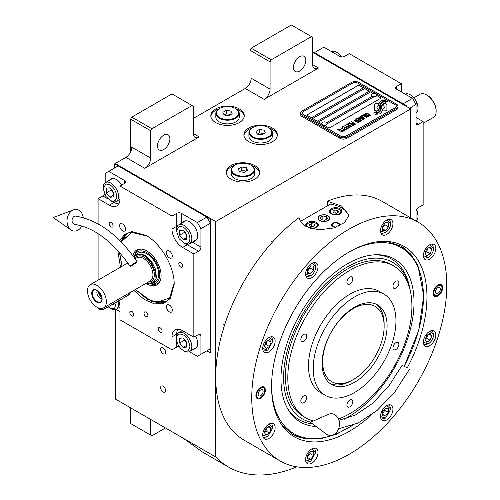 <?xml version="1.0" encoding="UTF-8"?>
<svg xmlns="http://www.w3.org/2000/svg" width="500" height="500" viewBox="0 0 500 500"><rect width="100%" height="100%" fill="white"/><g stroke="black" fill="none" stroke-linecap="round" stroke-linejoin="round"><path stroke-width="0.75" d="M115.237 309.631L115.237 398.969L215.706 456.969A169.369 97.788 120 0 0 228.531 467.069A169.369 97.788 120 0 0 296.806 466.85M130.6 151.931L130.6 119.175L131.781 117.125L151.875 128.725L192.062 105.525L193.244 106.206L193.244 133.506A8.356 4.825 -60 0 0 194.975 137.331A8.356 4.825 -60 0 0 199.156 136.919L144.781 168.306A8.356 4.825 -60 0 0 150.694 158.069L131.781 147.15A8.356 4.825 120 0 1 125.875 157.387L115.237 163.531L215.706 221.537L215.706 456.969M249.981 83.006L249.981 50.25L251.163 48.2L271.256 59.8L311.444 36.6L312.625 37.281L312.625 64.581A8.356 4.825 -60 0 0 314.356 68.406A8.356 4.825 -60 0 0 318.538 67.994L264.163 99.381A8.356 4.825 -60 0 0 270.075 89.15L251.163 78.231A8.356 4.825 120 0 1 245.25 88.462L193.244 118.494M165.588 390.506A3.513 2.025 -120 0 0 164.056 386.969A3.513 2.025 -120 0 0 161.35 386.031A3.513 2.025 -120 0 0 160.625 387.638A3.513 2.025 -120 0 0 162.156 391.169A3.513 2.025 -120 0 0 164.862 392.113A3.513 2.025 -120 0 0 165.588 390.506M165.588 352.287A3.513 2.025 -120 0 0 164.056 348.756A3.513 2.025 -120 0 0 161.35 347.812A3.513 2.025 -120 0 0 160.625 349.419A3.513 2.025 -120 0 0 162.156 352.956A3.513 2.025 -120 0 0 164.862 353.894A3.513 2.025 -120 0 0 165.588 352.287M215.706 122.587A16.719 9.65 0 0 0 233.919 124.675A16.719 9.65 0 0 0 244.237 115.763A16.719 9.65 0 0 0 239.344 108.938A16.719 9.65 0 0 0 221.125 106.844A16.719 9.65 0 0 0 210.806 115.763A16.719 9.65 0 0 0 215.706 122.587M248.8 141.694A16.719 9.65 0 0 0 267.013 143.787A16.719 9.65 0 0 0 277.337 134.869A16.719 9.65 0 0 0 272.438 128.044A16.719 9.65 0 0 0 254.219 125.95A16.719 9.65 0 0 0 243.9 134.869A16.719 9.65 0 0 0 248.8 141.694M231.069 179.225A16.719 9.65 0 0 0 249.288 181.319A16.719 9.65 0 0 0 259.606 172.4A16.719 9.65 0 0 0 254.706 165.575A16.719 9.65 0 0 0 236.494 163.487A16.719 9.65 0 0 0 226.175 172.4A16.719 9.65 0 0 0 231.069 179.225M406.594 106.55L406.594 105.869L406 106.206L312.625 52.3L410.731 108.938L215.706 221.537M150.694 158.069L150.694 130.775L130.6 119.175M270.075 89.15L270.075 61.85L249.981 50.25M410.731 217.887L410.731 108.938M150.694 419.438L150.694 435.131L130.6 423.531L130.6 407.837M150.694 435.131L151.875 435.819L165.469 427.969M183.1 438.15L202.675 452.137L228.531 467.069M236.088 108.837A16.719 9.65 0 0 1 239.344 110.3A16.719 9.65 180 0 1 244.2 116.444M218.956 108.837A16.719 9.65 0 0 0 210.85 116.444M269.181 127.944A16.719 9.65 0 0 1 272.438 129.412A16.719 9.65 180 0 1 277.294 135.55M252.056 127.944A16.719 9.65 0 0 0 243.944 135.55M251.456 165.481A16.719 9.65 0 0 1 254.706 166.944A16.719 9.65 180 0 1 259.562 173.081M234.325 165.481A16.719 9.65 0 0 0 226.213 173.081M157.487 145.956A8.775 5.069 120 0 0 159.306 149.975A8.775 5.069 120 0 0 166.069 147.625A8.775 5.069 120 0 0 169.9 138.794A8.775 5.069 120 0 0 168.081 134.775A8.775 5.069 120 0 0 161.319 137.125A8.775 5.069 120 0 0 157.487 145.956M151.875 128.725L150.694 130.775M293.419 67.481A8.775 5.069 120 0 0 295.238 71.5A8.775 5.069 120 0 0 302 69.144A8.775 5.069 120 0 0 305.831 60.312A8.775 5.069 120 0 0 304.012 56.3A8.775 5.069 120 0 0 297.25 58.65A8.775 5.069 120 0 0 293.419 67.481M271.256 59.8L270.075 61.85M131.781 117.125L171.969 93.925L192.062 105.525M251.163 48.2L291.35 25L311.444 36.6M374.856 110.538A2.087 1.206 0 0 0 376.331 110.887L376.606 110.887A9.694 5.6 0 0 0 378.581 109.006A3.669 2.119 0 0 1 377.994 108.731A3.669 2.119 0 0 1 376.919 107.231A3.669 2.119 0 0 1 378.625 105.444A14.556 8.4 0 0 1 378.481 104.281A14.556 8.4 0 0 1 378.531 103.575L376.331 103.575A2.087 1.206 0 0 0 374.244 104.775L374.244 109.681A2.087 1.206 0 0 0 374.856 110.538M378.544 109.062A3.669 2.119 180 0 1 377.994 108.8A3.669 2.119 180 0 1 376.919 107.3A3.669 2.119 180 0 1 376.919 107.263M398.019 106.275A5.012 2.894 180 0 0 396.55 104.231L358.725 82.394A5.012 2.894 180 0 0 351.631 82.394L301.988 111.05A5.012 2.894 180 0 0 300.519 113.1A5.012 2.894 180 0 0 301.988 115.15L301.988 116.444L339.812 138.281A5.012 2.894 180 0 0 346.906 138.281L396.55 109.619A5.012 2.894 180 0 0 398.019 107.575L398.019 106.275A5.012 2.894 180 0 1 396.55 108.325L396.55 109.619M301.988 116.444A5.012 2.894 180 0 1 300.519 114.394L300.519 113.1M326.6 122.706L372.2 96.381A2.675 1.544 0 0 1 371.413 95.288L371.413 94.981A2.675 1.544 0 0 0 372.2 96.075A2.675 1.544 180 0 0 375.112 96.406A2.675 1.544 180 0 0 376.763 94.981A2.675 1.544 180 0 0 376.475 94.281A3.175 3.175 0 0 0 371.706 94.281A2.675 1.544 0 0 0 371.413 94.981M306.775 115.113L358.725 85.119L363.394 87.819M312.688 118.525L364.631 88.531L369.3 91.231M376.731 95.519L381.125 98.05M327.119 123.837L373.906 96.831M373.038 93.387L370.544 91.944L318.594 121.938M358.725 85.05L306.719 115.081L311.444 117.806L363.45 87.781L358.725 85.119M373.794 96.825L327.119 123.769M345.719 136.231L395.363 107.575A3.344 1.931 0 0 0 396.344 106.206A3.344 1.931 0 0 0 395.363 104.844L357.544 83.006A3.344 1.931 0 0 0 352.812 83.006L303.169 111.669A3.344 1.931 0 0 0 302.194 113.031A3.344 1.931 0 0 0 303.169 114.394L340.994 136.231A3.344 1.931 0 0 0 345.719 136.231L345.719 136.3A3.344 1.931 180 0 1 340.994 136.3L303.169 114.462A3.344 1.931 180 0 1 302.194 113.1A3.344 1.931 180 0 1 302.194 113.069M369.363 91.194L364.631 88.462L312.625 118.494L317.356 121.219L369.363 91.194M373.113 93.356L370.544 91.875L318.538 121.9L321.769 123.769M324.738 125.487L329.175 128.044L381.181 98.019L376.75 95.456M379.663 107.406A12.719 7.344 180 0 1 379.663 107.438L379.663 107.369A12.719 7.344 0 0 1 379.606 108.056A8.619 4.975 0 0 1 376.987 111.188A99.038 57.181 0 0 1 373.413 113.062L377.562 112.681A15.344 8.856 0 0 0 379.644 110.962A8.006 4.625 0 0 0 380.588 108.781A8.006 4.625 0 0 0 380.538 108.263L380.538 108.331A299.363 172.838 180 0 1 380.206 106.45A12.613 7.281 180 0 1 380.144 105.75A12.613 7.281 180 0 1 380.144 105.712M379.663 107.369A12.719 7.344 0 0 0 379.281 105.588A9.125 5.269 0 0 1 379 104.281A9.125 5.269 0 0 1 379.331 102.875L379.331 102.938A9.125 5.269 0 0 0 379 104.319M380.144 105.75L380.144 105.681A12.613 7.281 0 0 1 380.431 104.138A8.281 4.781 0 0 1 382.85 101.669A59.462 34.331 0 0 1 385.7 100.219L384.319 100.019L382.831 100.763L381.55 100.581A9.625 5.556 0 0 0 379.331 102.875M380.144 105.681A12.613 7.281 0 0 0 380.206 106.381A299.363 172.838 0 0 0 380.538 108.263M381.081 108.706A12.725 7.344 180 0 1 381.081 108.737L381.081 108.669A12.725 7.344 0 0 1 380.981 109.594A9.606 5.55 0 0 1 378.869 112.419A20.869 12.05 0 0 1 375.544 114.288L379.613 113.894A9.075 5.238 0 0 0 382 111.031A11.025 6.369 0 0 0 382.113 110.138A11.025 6.369 0 0 0 381.887 108.85L381.887 108.919A24.156 13.944 180 0 1 381.506 107.406A7.844 4.525 180 0 1 381.475 107A7.844 4.525 180 0 1 381.475 106.969M381.081 108.669A12.725 7.344 0 0 0 380.8 107.131A9.5 5.487 0 0 1 380.575 105.956A9.5 5.487 0 0 1 380.806 104.763L380.806 104.825A9.5 5.487 0 0 0 380.575 105.988M381.475 107L381.475 106.931A7.844 4.525 0 0 1 382.3 104.913A13.194 7.619 0 0 1 384.825 102.894A33.569 19.381 0 0 1 387.756 101.4L383.738 101.812A9.912 5.725 0 0 0 380.806 104.763M381.475 106.931A7.844 4.525 0 0 0 381.506 107.338A24.156 13.944 0 0 0 381.887 108.85M382.638 110.887L384.844 110.887A2.087 1.206 0 0 0 386.925 109.681L386.925 104.775A2.087 1.206 0 0 0 384.844 103.575L384.569 103.575A9.688 5.594 0 0 0 382.594 105.45A3.669 2.119 0 0 1 384.263 107.231A3.669 2.119 0 0 1 382.55 109.025A14.575 8.413 0 0 1 382.694 110.181A14.575 8.413 0 0 1 382.638 110.887M365.812 114.087L366.213 114.362L366.238 113.737L367.137 113.525L369.688 115L369.319 115.519L368.237 115.531L369.562 115.887L370.312 115.45L369.831 114.712L367.2 113.287L366.069 113.225L365.6 113.6L365.812 114.087M368.025 116.875L368.45 116.525L368.237 116.037L366.244 114.75L364.825 114.25L363.775 114.65L365.981 116.425L368.025 116.875M366.838 117.562L362.938 115.037L361.506 115.862L362.038 116.163L363.225 115.475L366.838 117.562M364.375 118.981L364.806 118.631L364.594 118.144L362.6 116.856L361.175 116.356L360.131 116.756L362.331 118.531L364.375 118.981M358.175 117.781L360.881 119.981L357.388 118.238L361.525 120.631L361.881 120.425L358.775 117.944L363.425 119.531L359.288 117.144L362.306 119.156L358.175 117.781M357.781 120.35L359.969 121.425L361.206 120.812L357.069 118.425L356.006 119.138L357.781 120.35M358.469 122.394L358.894 122.044L358.688 121.556L356.694 120.269L355.269 119.769L354.225 120.169L356.425 121.944L358.469 122.394M351.475 121.65L353.175 122.906L352.144 123.5L352.675 123.806L353.706 123.212L354.85 123.869L353.663 124.556L354.188 124.862L355.613 124.038L351.3 121.825M349.731 122.656L353.869 125.044L349.556 122.831M353.075 125.506L349.181 122.981L347.75 123.8L348.281 124.106L349.469 123.419L353.075 125.506M347.431 123.987L351.569 126.375L347.256 124.156M348.231 126.781L349.781 127.306L351.019 126.694L346.644 124.444L348.488 125.512L347.669 126.088L348.231 126.781M346.444 127.806L347.994 128.338L349.231 127.725L344.856 125.475L346.706 126.538L345.881 127.119L346.444 127.806M341.881 127.188L342.413 127.494L343.6 126.806L345.012 127.619L343.981 128.219L344.506 128.519L345.538 127.925L346.681 128.588L345.494 129.275L346.019 129.581L347.45 128.756L343.312 126.369L341.881 127.188M343.756 130.375L344.194 130.631L345.706 129.762L344.631 129.875L340.694 127.875L344.394 130.013L343.756 130.375M341.931 131.431L342.375 131.681L343.881 130.812L342.806 130.925L338.869 128.931L342.569 131.062L341.931 131.431M337.919 129.481L342.056 131.869L337.738 129.65M367.881 116.244L367.25 116.613L366.219 116.287L364.4 115.106L364.731 114.606L367.644 115.875L367.812 116.456L366.613 116.538L364.344 114.931M364.237 118.35L363.6 118.719L362.569 118.394L360.756 117.212L361.087 116.713L363.994 117.981L364.162 118.562L362.962 118.644L360.7 117.037M359.206 119.931L360.438 120.644L359.688 121.081L358.744 120.812L358.456 120.369L359.206 119.931M357.463 120.025L356.575 119.419L357.356 118.863L358.681 119.625L357.463 120.094L356.575 119.419M358.331 121.762L357.694 122.125L356.662 121.806L354.85 120.619L355.175 120.125L358.088 121.394L358.256 121.969L357.056 122.056L354.787 120.45M348.231 126.369L349.019 125.812L350.337 126.575L349.375 127.031L348.231 126.369L348.556 126.762L349.588 127.081L350.337 126.575M346.45 127.4L347.231 126.844L348.556 127.606L347.594 128.062L346.45 127.4L347.038 127.944L347.8 128.112L348.556 127.606M396.344 106.244A3.344 1.931 180 0 1 396.344 106.275A3.344 1.931 180 0 1 395.363 107.644L345.719 136.3M301.988 115.15L339.812 136.981L339.812 138.281M396.55 108.325L346.906 136.981A5.012 2.894 180 0 1 339.812 136.981M379.663 107.438A12.719 7.344 180 0 1 379.606 108.125A8.619 4.975 180 0 1 376.987 111.256A99.038 57.181 180 0 1 373.519 113.081M381.55 100.581L381.55 100.65A9.625 5.556 0 0 0 379.331 102.938M382.831 100.763L381.55 100.65M384.319 100.019L382.831 100.831M385.588 100.269L384.319 100.087M380.588 108.819A8.006 4.625 0 0 0 380.538 108.331M382.113 110.169A11.025 6.369 0 0 0 381.887 108.919M387.644 101.456L383.738 101.881A9.912 5.725 0 0 0 380.806 104.825M381.081 108.737A12.725 7.344 180 0 1 380.981 109.663A9.606 5.55 180 0 1 378.869 112.487A20.869 12.05 180 0 1 375.656 114.306M386.925 109.681L386.925 104.844A2.087 1.206 0 0 0 384.844 103.637L384.569 103.637A9.688 5.594 0 0 0 382.625 105.469M384.263 107.263A3.669 2.119 180 0 1 384.263 107.3A3.669 2.119 180 0 1 382.569 109.087M382.694 110.219A14.575 8.413 180 0 1 382.694 110.25A14.575 8.413 180 0 1 382.65 110.887M378.525 103.637L376.331 103.637A2.087 1.206 0 0 0 374.244 104.844M378.606 105.45A14.556 8.4 180 0 1 378.481 104.344A14.556 8.4 180 0 1 378.481 104.312M366.069 113.225L365.712 113.5M366.688 113.175L366.356 113.231M367.2 113.287L366.688 113.244M367.631 113.444L367.2 113.356M368.113 113.675L367.631 113.513M369.431 114.438L368.113 113.744M369.831 114.712L369.431 114.506M369.675 115.312L369.319 115.588M368.444 116.538L365.769 114.588L364.487 114.306L363.781 114.712M367.013 117.456L362.938 115.106L361.569 115.894M364.8 118.637L362.119 116.694L360.844 116.412L360.138 116.819M360.881 119.981L357.444 118.275M361.831 120.45L358.775 117.944M363.369 119.562L359.106 117.312M362.306 119.156L358.225 117.825M361.144 120.844L357.069 118.494L356.025 119.181M360.438 120.644L359.481 121.163L358.425 120.487M358.681 119.625L357.463 120.094M358.894 122.05L356.213 120.106L354.938 119.825L354.225 120.225M353.175 122.906L352.206 123.537M354.85 123.869L353.719 124.594M355.556 124.075L351.475 121.719M353.812 125.081L349.731 122.725M353.256 125.4L349.181 123.044L347.812 123.837M351.512 126.406L347.431 124.056M350.956 126.731L346.7 124.475M348.488 125.512L347.681 126.131M349.175 127.756L344.919 125.506M346.706 126.538L345.9 127.156M345.012 127.619L344.038 128.25M346.681 128.588L345.55 129.306M347.388 128.787L343.312 126.431L341.944 127.225M345.644 129.794L344.631 129.944L340.756 127.912M344.394 130.013L343.819 130.412M343.819 130.85L342.806 130.994L338.931 128.963M342.569 131.062L341.994 131.463M341.994 131.9L337.919 129.55M321.788 123.8A2.675 1.544 180 0 0 321.769 123.95A2.675 1.544 180 0 0 322.556 125.044A2.675 1.544 0 0 0 325.469 125.375A2.675 1.544 0 0 0 327.119 123.95A2.675 1.544 0 0 0 327.106 123.8M322.556 124.738A2.675 1.544 0 0 0 325.469 125.069A2.675 1.544 0 0 0 327.119 123.644A2.675 1.544 0 0 0 326.831 122.944A3.175 3.175 0 0 0 322.062 122.944A2.675 1.544 180 0 0 321.769 123.644A2.675 1.544 180 0 0 322.556 124.738M376.75 95.138A2.675 1.544 180 0 1 376.763 95.288A2.675 1.544 180 0 1 375.112 96.713A2.675 1.544 180 0 1 372.2 96.381M375.981 93.888A2.675 1.544 180 0 1 376.475 94.281M370.913 415.306A109.869 63.431 -60 0 1 282.044 425.425A109.869 63.431 -60 0 1 271.575 386.494A109.869 63.431 -60 0 1 349.269 251.931A109.869 63.431 -60 0 1 388.212 241.537A109.869 63.431 -60 0 1 426.956 296.788A109.869 63.431 -60 0 1 407.294 367.788M418.219 222.213L382.169 201.4A137.906 79.619 120 0 0 327.4 201.238L341.587 206.012L348.931 215.306L344.688 222.5L333.488 228.006L318.931 229.862L306.125 226.481C302.244 224.194 299.881 221.238 299.031 217.613A137.906 79.619 120 0 0 215.706 377.125A137.906 79.619 120 0 0 244.262 440.256L280.312 461.069A137.906 79.619 120 0 0 386.587 424.125A137.906 79.619 120 0 0 446.781 285.344A137.906 79.619 120 0 0 418.219 222.213A137.906 79.619 120 0 0 311.95 259.156A137.906 79.619 120 0 0 251.756 397.944A137.906 79.619 120 0 0 280.312 461.069M386.8 241.425L401.231 246.181L410.781 254.106L417.881 265.35L423.731 295.919L418.7 330.419L404.25 366.206M352.831 425.306L336.3 434.263L320.262 438.869L305.462 438.906L292.575 434.375L281.244 424.256M327.4 201.238L327.4 205.837M255.894 395.55A6.688 3.862 -60 0 1 258.812 388.825A6.688 3.862 -60 0 1 263.962 387.031A6.688 3.862 -60 0 1 265.344 390.094A6.688 3.862 -60 0 1 262.425 396.825A6.688 3.862 -60 0 1 257.275 398.612A6.688 3.862 -60 0 1 255.894 395.55M433.188 293.194A6.688 3.862 -60 0 1 436.106 286.462A6.688 3.862 -60 0 1 441.262 284.669A6.688 3.862 -60 0 1 442.644 287.731A6.688 3.862 -60 0 1 439.725 294.462A6.688 3.862 -60 0 1 434.575 296.25A6.688 3.862 -60 0 1 433.188 293.194M262.719 434.869A8.775 5.069 120 0 0 264.538 438.888A8.775 5.069 120 0 0 271.3 436.538A8.775 5.069 120 0 0 275.131 427.706A8.775 5.069 120 0 0 273.312 423.688A8.775 5.069 120 0 0 266.55 426.037A8.775 5.069 120 0 0 262.719 434.869M305.6 459.625A8.775 5.069 120 0 0 307.413 463.644A8.775 5.069 120 0 0 314.175 461.294A8.775 5.069 120 0 0 318.006 452.463A8.775 5.069 120 0 0 316.194 448.444A8.775 5.069 120 0 0 309.431 450.794A8.775 5.069 120 0 0 305.6 459.625M380.525 416.369A8.775 5.069 120 0 0 382.344 420.387A8.775 5.069 120 0 0 389.106 418.031A8.775 5.069 120 0 0 392.938 409.2A8.775 5.069 120 0 0 391.119 405.188A8.775 5.069 120 0 0 384.356 407.537A8.775 5.069 120 0 0 380.525 416.369M423.406 342.1A8.775 5.069 120 0 0 425.225 346.119A8.775 5.069 120 0 0 431.987 343.769A8.775 5.069 120 0 0 435.819 334.931A8.775 5.069 120 0 0 434 330.919A8.775 5.069 120 0 0 427.238 333.269A8.775 5.069 120 0 0 423.406 342.1M423.406 255.581A8.775 5.069 120 0 0 425.225 259.594A8.775 5.069 120 0 0 431.987 257.244A8.775 5.069 120 0 0 435.819 248.412A8.775 5.069 120 0 0 434 244.394A8.775 5.069 120 0 0 427.238 246.744A8.775 5.069 120 0 0 423.406 255.581M380.525 230.825A8.775 5.069 120 0 0 382.344 234.838A8.775 5.069 120 0 0 389.106 232.488A8.775 5.069 120 0 0 392.938 223.656A8.775 5.069 120 0 0 391.119 219.638A8.775 5.069 120 0 0 384.356 221.988A8.775 5.069 120 0 0 380.525 230.825M305.6 274.081A8.775 5.069 120 0 0 307.413 278.1A8.775 5.069 120 0 0 314.175 275.75A8.775 5.069 120 0 0 318.006 266.919A8.775 5.069 120 0 0 316.194 262.9A8.775 5.069 120 0 0 309.431 265.25A8.775 5.069 120 0 0 305.6 274.081M262.719 348.35A8.775 5.069 120 0 0 264.538 352.369A8.775 5.069 120 0 0 271.3 350.019A8.775 5.069 120 0 0 275.131 341.188A8.775 5.069 120 0 0 273.312 337.169A8.775 5.069 120 0 0 266.55 339.519A8.775 5.069 120 0 0 262.719 348.35M300.575 221.331L330.344 204.144A25.075 14.475 180 0 1 341.587 207.887A25.075 14.475 180 0 1 348.794 216.619M327.875 215.806A5.681 3.281 0 0 0 321.681 215.094A5.681 3.281 0 0 0 318.169 218.125A5.681 3.281 0 0 0 319.837 220.444A5.681 3.281 0 0 0 326.031 221.156A5.681 3.281 0 0 0 329.538 218.125A5.681 3.281 0 0 0 327.875 215.806M335.494 227.356A4.181 2.413 180 0 1 332.719 226.656A4.181 2.413 180 0 1 331.494 224.95A4.181 2.413 180 0 1 334.075 222.719A4.181 2.413 180 0 1 338.631 223.244A4.181 2.413 180 0 1 339.856 224.95A4.181 2.413 180 0 1 339.694 225.613M340.106 208.744A6.269 3.619 0 0 0 333.275 207.956A6.269 3.619 0 0 0 329.406 211.3A6.269 3.619 0 0 0 331.244 213.856A6.269 3.619 0 0 0 338.075 214.644A6.269 3.619 0 0 0 341.944 211.3A6.269 3.619 0 0 0 340.106 208.744M310.769 228.494A6.269 3.619 0 0 0 318.306 224.95A6.269 3.619 0 0 0 316.469 222.387A6.269 3.619 0 0 0 309.637 221.606A6.269 3.619 0 0 0 305.769 224.95A6.269 3.619 0 0 0 306.594 226.744M331.538 209.8L332.013 209.525A5.181 2.994 0 0 0 332.013 213.756A5.181 2.994 0 0 0 339.338 213.756A5.181 2.994 0 0 0 339.338 209.525A5.181 2.994 0 0 0 332.013 209.525L331.538 209.8A5.85 3.375 0 0 0 329.825 212.188A5.85 3.375 0 0 0 329.894 212.694M339.812 209.8L339.338 209.525L339.812 209.8A5.85 3.375 0 0 1 341.525 212.188L341.525 212.6M338.469 212.075L337.725 210.456L334.925 210.025L332.875 211.206L333.625 212.825L336.425 213.256L338.469 212.075M334.925 210.025L334.925 212.756L334.562 212.969M336.788 213.044L334.925 212.756M337.725 210.456L337.725 212.506M341.456 212.694A5.85 3.375 0 0 0 341.525 212.188M307.9 223.444L308.369 223.175A5.181 2.994 0 0 0 308.369 227.406A5.181 2.994 0 0 0 315.7 227.406A5.181 2.994 0 0 0 315.7 223.175A5.181 2.994 0 0 0 308.369 223.175L307.9 223.444A5.85 3.375 0 0 0 306.188 225.837A5.85 3.375 0 0 0 306.25 226.344M316.175 223.444L315.7 223.175L316.175 223.444A5.85 3.375 0 0 1 317.887 225.837L317.887 226.25M314.831 225.719L314.081 224.106L311.288 223.675L309.237 224.856L309.988 226.469L312.781 226.906L314.831 225.719M311.288 223.675L311.288 226.406L310.919 226.612M313.15 226.694L311.288 226.406M314.081 224.106L314.081 226.156M317.819 226.344A5.85 3.375 0 0 0 317.887 225.837M336.662 226.931A3.569 2.062 180 0 1 333.15 226.406A3.569 2.062 0 0 1 332.413 224.106A3.569 2.062 0 0 1 338.2 223.487A3.569 2.062 180 0 1 338.938 224.106L339.487 224.825A4.181 2.413 180 0 1 339.787 225.375M332.413 224.106L331.863 224.825A4.181 2.413 0 0 0 331.562 225.375M338.938 224.106A3.569 2.062 180 0 1 338.619 226.119M292.106 434.094A108.65 62.731 120 0 0 318.544 438.431L320.4 438.181A107.4 62.006 120 0 0 351.769 425.7M404.212 366.188A107.4 62.006 120 0 0 423.438 296.775A107.4 62.006 120 0 0 418.438 268.369L417.731 266.637A108.65 62.731 120 0 0 400.756 245.912M271.581 386.725A107.4 62.006 120 0 0 320.4 438.181M418.438 268.369A107.4 62.006 120 0 0 349.469 251.819M343.975 419.369A94.094 54.325 -60 0 0 414.025 302.206A94.094 54.325 120 0 0 376.394 254.731A94.094 54.325 120 0 0 280.963 379.031A94.094 54.325 -60 0 0 287.569 408.594A94.094 54.325 -60 0 0 316.119 426.481M312.556 423.819A92.669 53.506 -60 0 1 286.956 407.438M310.712 422.188A90.363 52.175 -60 0 1 283.594 377.512A90.363 52.175 120 0 1 340.462 271.344A90.363 52.175 120 0 1 409.844 288.481L409.281 285.906A92.669 53.506 -60 0 0 375.087 254.781M410.369 291.169A90.363 52.175 120 0 0 409.844 288.481M393.738 265.981A87.756 50.669 -60 0 0 349.856 270.331A87.756 50.669 120 0 0 292.525 347.663A87.756 50.669 120 0 0 305.981 417.981L303.619 416.619A87.756 50.669 -60 0 1 285.438 376.444A87.756 50.669 120 0 1 323.75 288.131A87.756 50.669 120 0 1 391.375 264.619L393.738 265.981A87.756 50.669 -60 0 1 407.188 336.306A87.756 50.669 -60 0 1 349.856 413.638A87.756 50.669 120 0 1 338.438 419.006M319.719 215.738L319.719 215.738A5.85 3.375 0 0 0 319.719 220.512A5.85 3.375 0 0 0 327.994 220.512A5.85 3.375 0 0 0 327.994 215.738L327.994 215.738A5.85 3.375 0 0 0 319.719 215.738M326.587 216.55L322.856 215.969L320.125 217.55L321.125 219.7L324.856 220.275L327.581 218.7L326.587 216.55L326.587 219.275M322.856 215.969L322.856 219.969M354.588 382.244A45.969 26.538 -60 0 1 331.6 384.525A45.969 26.538 -60 0 1 324.556 347.688A45.969 26.538 -60 0 1 354.588 307.181A45.969 26.538 -60 0 1 377.569 304.9A45.969 26.538 -60 0 1 384.619 341.737A45.969 26.538 -60 0 1 354.588 382.244M330.175 383.587A45.969 26.538 120 0 0 351.631 380.538A45.969 26.538 120 0 1 330.175 383.587M384.125 325.288A45.969 26.538 120 0 0 376.044 304.131A45.969 26.538 -60 0 1 384.137 324.237L384.137 326.287A43.463 25.094 -60 0 0 353.406 308.544A43.463 25.094 -60 0 0 322.675 361.775A43.463 25.094 120 0 0 353.406 379.519A43.463 25.094 120 0 0 384.137 326.287M305.981 417.981A87.756 50.669 120 0 0 313.363 421.006M354.588 296.944A58.506 33.781 -60 0 1 383.837 294.044A58.506 33.781 -60 0 1 392.806 340.925A58.506 33.781 -60 0 1 354.588 392.481A58.506 33.781 120 0 1 325.331 395.381A58.506 33.781 120 0 1 316.369 348.5A58.506 33.781 120 0 1 354.588 296.944M325.331 395.381L320.606 392.65A58.506 33.781 120 0 1 311.637 345.769A58.506 33.781 120 0 1 349.856 294.212A58.506 33.781 -60 0 1 379.113 291.319L383.837 294.044M303.794 341.281A4.181 2.413 120 0 0 306.525 337.6A4.181 2.413 120 0 0 305.887 334.25A4.181 2.413 120 0 0 303.794 334.456A4.181 2.413 120 0 0 301.062 338.137A4.181 2.413 120 0 0 301.706 341.488A4.181 2.413 120 0 0 303.794 341.281M303.794 402.7A4.181 2.413 120 0 0 306.525 399.019A4.181 2.413 120 0 0 305.887 395.669A4.181 2.413 120 0 0 303.794 395.875A4.181 2.413 120 0 0 301.062 399.556A4.181 2.413 120 0 0 301.706 402.906A4.181 2.413 120 0 0 303.794 402.7M349.856 406.812A4.181 2.413 120 0 0 352.587 403.131A4.181 2.413 120 0 0 351.95 399.781A4.181 2.413 120 0 0 349.856 399.988A4.181 2.413 120 0 0 347.131 403.669A4.181 2.413 120 0 0 347.769 407.019A4.181 2.413 120 0 0 349.856 406.812M395.919 349.513A4.181 2.413 120 0 0 398.65 345.825A4.181 2.413 120 0 0 398.013 342.481A4.181 2.413 120 0 0 395.919 342.688A4.181 2.413 120 0 0 393.194 346.369A4.181 2.413 120 0 0 393.831 349.719A4.181 2.413 120 0 0 395.919 349.513M395.919 288.094A4.181 2.413 120 0 0 398.65 284.413A4.181 2.413 120 0 0 398.013 281.062A4.181 2.413 120 0 0 395.919 281.269A4.181 2.413 120 0 0 393.194 284.95A4.181 2.413 120 0 0 393.831 288.3A4.181 2.413 120 0 0 395.919 288.094M349.856 283.975A4.181 2.413 120 0 0 352.587 280.294A4.181 2.413 120 0 0 351.95 276.944A4.181 2.413 120 0 0 349.856 277.156A4.181 2.413 120 0 0 347.131 280.837A4.181 2.413 120 0 0 347.769 284.188A4.181 2.413 120 0 0 349.856 283.975M263.356 351.138L267.744 350.087L272.944 341.081L271.656 336.756M262.719 348.55L267.744 350.087M272.944 341.081L269.1 337.506M269.45 346.512L271.156 342.113L269.45 339.688L266.038 341.656L264.331 346.056L266.038 348.481L269.45 346.512L265.9 344.462L267.269 340.95M271.156 342.113L268.2 340.406M264.669 345.175L265.9 344.462M263.356 437.663L267.744 436.613L272.944 427.606L271.656 423.275M262.719 435.069L267.744 436.613M272.944 427.606L269.1 424.025M269.45 433.031L271.156 428.638L269.45 426.206L266.038 428.181L264.331 432.575L266.038 435L269.45 433.031L265.9 430.988L267.269 427.469M271.156 428.638L268.2 426.931M264.669 431.694L265.9 430.988M380.531 416.569L385.55 418.106L381.163 419.156M385.55 418.106L390.75 409.1L389.462 404.775M390.75 409.1L386.906 405.525M388.506 408.425L385.55 408.162L382.594 411.838L382.594 415.781L385.55 416.044L388.506 412.369L388.506 408.425M388.506 412.369L384.956 410.319L384.956 408.9M382.594 413.263L384.956 410.319M385.55 416.044L382.594 414.338M423.406 255.775L428.431 257.319C431.562 255.125 433.3 252.125 433.631 248.312L432.344 243.988M428.431 257.319L424.038 258.369M433.631 248.312L429.781 244.731M426.725 248.888L425.019 253.281L426.725 255.712L430.138 253.738L431.844 249.344L430.138 246.919L426.725 248.888M431.844 249.344L428.888 247.638M430.138 253.738L426.587 251.694L427.956 248.175M425.356 252.406L426.587 251.694M305.6 274.281L310.619 275.825C313.756 273.631 315.494 270.625 315.819 266.812L311.975 263.238M315.819 266.812L314.538 262.488M306.231 276.869L310.619 275.825M307.669 273.494L310.619 273.756L313.575 270.081L313.575 266.144L310.619 265.875L307.669 269.55L307.669 273.494M310.619 273.756L307.669 272.05M313.575 270.081L310.031 268.031L310.031 266.613M307.669 270.975L310.031 268.031M305.6 459.825L310.619 461.369L306.231 462.419M310.619 461.369L315.819 452.362L314.538 448.031M315.819 452.362L311.975 448.781M313.575 451.688L310.619 451.425L307.669 455.1L307.669 459.038L310.619 459.3L313.575 455.625L313.575 451.688M313.575 455.625L310.031 453.581L310.031 452.156M307.669 456.519L310.031 453.581M310.619 459.3L307.669 457.594M423.406 342.3L428.431 343.837C431.562 341.65 433.3 338.644 433.631 334.831L432.344 330.506M428.431 343.837L424.038 344.888M433.631 334.831L429.781 331.256M426.725 335.406L425.019 339.806L426.725 342.231L430.138 340.262L431.844 335.863L430.138 333.438L426.725 335.406M431.844 335.863L428.888 334.156M430.138 340.262L426.587 338.212L427.956 334.694M425.356 338.925L426.587 338.212M380.531 231.019L385.55 232.562C388.688 230.369 390.419 227.369 390.75 223.556L386.906 219.975M390.75 223.556L389.462 219.231M381.163 233.612L385.55 232.562M382.594 230.231L385.55 230.5L388.506 226.819L388.506 222.881L385.55 222.619L382.594 226.294L382.594 230.231M385.55 230.5L382.594 228.794M388.506 226.819L384.956 224.775L384.956 223.35M382.594 227.712L384.956 224.775M263.319 386.781A6.688 3.862 -60 0 1 263.856 387.644L264.4 388.975A5.719 3.306 -60 0 1 264.662 390.487A5.719 3.306 120 0 1 259.175 398.019L257.75 398.212A6.688 3.862 120 0 1 256.737 398.181M259.175 398.019A5.719 3.306 120 0 1 256.575 395.156A5.719 3.306 -60 0 1 259.887 388.65A5.719 3.306 -60 0 1 264.4 388.975M263.1 391.388A3.513 2.025 120 0 0 262.375 389.781A3.513 2.025 120 0 0 259.669 390.725A3.513 2.025 120 0 0 258.137 394.256A3.513 2.025 120 0 0 258.863 395.863A3.513 2.025 120 0 0 261.569 394.925A3.513 2.025 120 0 0 263.1 391.388M436.475 295.656A5.719 3.306 -60 0 1 433.869 292.794A5.719 3.306 120 0 1 437.181 286.294A5.719 3.306 120 0 1 441.694 286.613A5.719 3.306 120 0 1 441.962 288.125A5.719 3.306 -60 0 1 436.475 295.656L435.05 295.85A6.688 3.862 -60 0 1 434.038 295.819M441.694 286.613L441.15 285.281A6.688 3.862 120 0 0 440.619 284.419M435.431 291.894A3.513 2.025 120 0 0 436.163 293.5A3.513 2.025 120 0 0 438.869 292.562A3.513 2.025 120 0 0 440.4 289.025A3.513 2.025 120 0 0 439.669 287.419A3.513 2.025 120 0 0 436.969 288.363A3.513 2.025 120 0 0 435.431 291.894M120.487 267.206L117.775 250.519M119.831 240.6L124.681 234.281L131.825 231.594L145.969 235.369C161.038 243.625 174.562 267.044 174.175 284.225L170.375 298.356L163.556 303.556L154.331 303.875L143.956 299.269L133.863 290.369M120.881 241.656L127.506 233.238L132.537 231.544M105.188 182.731L105.188 173.425L118.188 165.919L206.838 217.1L210.387 223.244L210.387 348.806L200.931 354.269L200.931 335.844A3.344 1.931 -60 0 0 200.238 334.312A3.344 1.931 -60 0 0 198.562 334.475L200.931 335.844M200.931 354.269L197.381 356.312L189.325 351.662M179.144 346.538A3.344 1.931 0 0 0 176.7 347.1L176.7 340.956M118.831 300.669A15.044 8.688 60 0 1 119.963 306.837L119.963 319.806L171.969 349.831L176.7 347.1M119.963 311.619L116.044 309.35M98.094 280.138L98.094 233.637M98.094 223.881L98.094 198.675L102.825 195.944A3.344 1.931 120 0 0 104.537 194.112M206.838 217.1L197.381 222.556L181.425 213.344A3.344 1.931 180 0 0 176.7 213.344L171.969 216.075L171.969 229.044L176.7 226.312L176.7 213.344M108.731 171.375L124.688 180.588A3.344 1.931 180 0 1 125.669 181.956A3.344 1.931 180 0 1 124.688 183.319L119.963 186.05L171.969 216.075M210.387 223.244L200.931 228.7L197.381 222.556M200.931 228.7L200.931 247.125A3.344 1.931 -60 0 1 198.562 251.219L193.837 253.95L193.837 337.206L198.562 334.475M129.831 312.538A2.756 1.594 -120 0 0 131.037 315.312A2.756 1.594 -120 0 0 133.162 316.05A2.756 1.594 -120 0 0 133.731 314.788A2.756 1.594 -120 0 0 132.531 312.013A2.756 1.594 -120 0 0 130.406 311.275A2.756 1.594 -120 0 0 129.831 312.538M158.2 328.913A2.756 1.594 -120 0 0 159.406 331.688A2.756 1.594 -120 0 0 161.531 332.431A2.756 1.594 -120 0 0 162.1 331.169A2.756 1.594 -120 0 0 160.894 328.394A2.756 1.594 -120 0 0 158.769 327.65A2.756 1.594 -120 0 0 158.2 328.913M193.612 349.2A11.281 6.513 -120 0 0 195.344 348.681A11.281 6.513 -120 0 0 197.675 343.519A11.281 6.513 -120 0 0 195.631 336.169M171.969 349.831L171.969 336.863A15.044 8.688 60 0 1 175.087 329.975A15.044 8.688 60 0 1 182.606 330.725L193.837 337.206M178.819 263.706A2.756 1.594 -120 0 0 180.025 266.481A2.756 1.594 -120 0 0 182.15 267.219A2.756 1.594 -120 0 0 182.719 265.956A2.756 1.594 -120 0 0 181.519 263.181A2.756 1.594 -120 0 0 179.387 262.444A2.756 1.594 -120 0 0 178.819 263.706M109.213 223.519A2.756 1.594 -120 0 0 110.419 226.294A2.756 1.594 -120 0 0 112.544 227.031A2.756 1.594 -120 0 0 113.112 225.769A2.756 1.594 -120 0 0 111.906 222.994A2.756 1.594 -120 0 0 109.781 222.256A2.756 1.594 -120 0 0 109.213 223.519M144.019 313.219A2.756 1.594 -120 0 0 145.219 315.994A2.756 1.594 -120 0 0 147.344 316.731A2.756 1.594 -120 0 0 147.919 315.469A2.756 1.594 -120 0 0 146.713 312.694A2.756 1.594 -120 0 0 144.588 311.956A2.756 1.594 -120 0 0 144.019 313.219M193.837 253.95L182.606 247.469A15.044 8.688 60 0 1 171.969 229.044M119.963 186.05L119.963 199.019A15.044 8.688 60 0 1 116.844 205.9A15.044 8.688 60 0 1 109.325 205.156L114.05 202.425L112.75 201.675M98.094 198.675L109.325 205.156M166.412 252.725A4.181 2.413 -120 0 0 168.238 256.931A4.181 2.413 -120 0 0 171.456 258.05A4.181 2.413 -120 0 0 172.325 256.137A4.181 2.413 -120 0 0 170.5 251.931A4.181 2.413 -120 0 0 167.281 250.812A4.181 2.413 -120 0 0 166.412 252.725M119.606 225.7A4.181 2.413 -120 0 0 121.431 229.906A4.181 2.413 -120 0 0 124.656 231.025A4.181 2.413 -120 0 0 125.519 229.112A4.181 2.413 -120 0 0 123.694 224.906A4.181 2.413 -120 0 0 120.475 223.787A4.181 2.413 -120 0 0 119.606 225.7M166.412 306.769A4.181 2.413 -120 0 0 168.238 310.975A4.181 2.413 -120 0 0 171.456 312.094A4.181 2.413 -120 0 0 172.325 310.181A4.181 2.413 -120 0 0 170.5 305.975A4.181 2.413 -120 0 0 167.281 304.856A4.181 2.413 -120 0 0 166.412 306.769M121.756 185.012A11.281 6.513 -120 0 0 110.775 179.006A11.281 6.513 -120 0 0 109.462 180.25M193.612 241.375A11.281 6.513 -120 0 0 195.344 240.863A11.281 6.513 -120 0 0 197.675 235.694A11.281 6.513 -120 0 0 192.75 224.338A11.281 6.513 -120 0 0 184.056 221.319A11.281 6.513 -120 0 0 182.744 222.556M170.769 297.769L166.788 301.275L151.95 301.619L135.369 289.5M121.994 266.337L119.388 252.306M135.431 289.462L146.85 298.95L135.431 289.462L146.85 298.95L156.594 302.5L169.606 297.981L174.15 282.931M147.094 236.05L131.769 232.444L121.163 241.938M127.775 233.088A39.281 22.681 -120 0 0 121.731 240.525A39.281 22.681 -120 0 1 127.775 233.088A39.281 22.681 -120 0 0 121.731 240.525L121.356 241.444M156.606 302.5L157.594 302.638L156.606 302.5L169.606 297.981L174.15 283.188L169.606 297.981L156.594 302.5L146.85 298.95L157.594 302.638A39.281 22.681 -120 0 0 167.056 301.119A39.281 22.681 -120 0 1 157.594 302.638A39.281 22.681 -120 0 0 167.056 301.119M119.562 252.506L122.056 266.3M146.019 283.35A20.125 11.619 60 0 0 146.85 283.863A20.125 11.619 -120 0 0 159.669 281.969A20.125 11.619 -120 0 1 146.85 283.863A20.125 11.619 60 0 1 146.019 283.35A20.125 11.619 60 0 0 146.85 283.863A20.125 11.619 -120 0 0 159.669 281.969A20.125 11.619 -120 0 0 146.85 250.994A20.125 11.619 60 0 0 140.669 249.056A20.125 11.619 60 0 1 146.85 250.994A20.125 11.619 -120 0 1 159.669 281.969A20.125 11.619 -120 0 0 146.85 250.994A20.125 11.619 60 0 0 140.669 249.056A20.125 11.619 60 0 0 132.969 255.806A20.125 11.619 60 0 1 140.669 249.056A20.125 11.619 60 0 0 132.969 255.806M159.994 281.331A19.363 11.181 60 0 1 151.006 283.913A19.363 11.181 60 0 0 159.994 281.331A19.363 11.181 60 0 1 151.006 283.913L150.787 283.844M134.606 255.812L134.656 255.588A19.363 11.181 60 0 1 141.381 249.1A19.363 11.181 60 0 0 134.656 255.588A19.363 11.181 60 0 1 141.381 249.1M150.994 283.819A18.119 10.462 -120 0 0 159.494 272.3A18.119 10.462 -120 0 0 146.85 252.631A18.119 10.462 60 0 0 134.725 255.65A18.119 10.462 60 0 1 146.85 252.631A18.119 10.462 -120 0 1 159.494 272.3A18.119 10.462 -120 0 1 150.994 283.819A18.119 10.462 -120 0 0 159.494 272.3A18.119 10.462 -120 0 0 146.85 252.631A18.119 10.462 60 0 0 134.725 255.65M150.087 283.913L153.144 283.1L155.213 281.906A16.719 9.65 -120 0 0 157.775 268.512A16.719 9.65 -120 0 0 146.85 253.781A16.719 9.65 60 0 0 138.494 252.95A16.719 9.65 60 0 1 146.85 253.781A16.719 9.65 -120 0 1 157.775 268.512A16.719 9.65 -120 0 1 155.213 281.906A16.719 9.65 -120 0 0 157.775 268.512A16.719 9.65 -120 0 0 146.85 253.781A16.719 9.65 60 0 0 138.494 252.95L136.425 254.144L134.194 256.388M146.85 235.906L131.769 232.444L121.35 241.456L131.769 232.444L146.85 235.906M114.644 167.969L114.644 163.869L210.387 219.144L210.387 352.9L206.838 350.856M210.387 352.9L210.975 352.562L210.975 218.806L210.387 219.144M114.644 163.869L115.237 163.531L210.975 218.806M108.144 306.837L110.862 308.681A10.862 6.275 -120 0 0 116.294 309.219A10.862 6.275 -120 0 0 118.119 301.081M110.862 308.681L109.913 308.137L114.525 308.694L116.419 302.062M111.412 304.95L113.462 304.769L113.462 303.769M184.144 350.994L183.2 350.444C186.381 352.725 188.631 351.431 189.938 346.556C188.631 340.175 186.381 336.281 183.2 334.888C179.137 333.038 176.887 334.331 176.462 338.775L176.462 338.775C176.887 343.713 179.137 347.606 183.2 350.444L184.144 350.994A10.862 6.275 -120 0 0 189.575 351.531A10.862 6.275 -120 0 0 191.244 342.825A10.862 6.275 -120 0 0 184.144 333.25A10.862 6.275 -120 0 0 178.713 332.713A10.862 6.275 -120 0 0 176.462 337.681L176.462 338.775L176.462 337.681M186.744 342.35L183.2 337.938L179.65 338.256L179.65 342.981L183.2 347.394L186.744 347.075L186.744 342.35M183.2 347.394L186.744 345.344M179.65 342.981L184.381 340.25L186.744 343.194M184.381 339.406L184.381 340.25M184.144 243.169L183.2 242.625C187.262 244.475 189.506 243.175 189.938 238.731C189.506 233.794 187.262 229.906 183.2 227.062L179.156 226.287L176.462 230.95L179.156 238.731L184.144 243.169A10.862 6.275 -120 0 0 189.575 243.706A10.862 6.275 -120 0 0 191.825 238.731A10.862 6.275 -120 0 0 184.144 225.425A10.862 6.275 -120 0 0 178.713 224.887A10.862 6.275 -120 0 0 176.462 229.862L176.462 230.95M179.65 235.156L183.2 239.569L186.744 239.256L186.744 234.525L183.2 230.113L179.65 230.431L179.65 235.156L184.381 232.431L186.744 235.369M183.2 239.569L186.744 237.525M184.381 231.588L184.381 232.431M110.862 200.856L109.919 200.312C113.981 202.162 116.225 200.869 116.65 196.425C116.225 191.481 113.981 187.594 109.919 184.756L105.875 183.975L103.181 188.644L105.875 196.425L110.862 200.856A10.862 6.275 -120 0 0 116.294 201.394A10.862 6.275 -120 0 0 118.544 196.425A10.862 6.275 -120 0 0 110.862 183.113A10.862 6.275 -120 0 0 105.431 182.575A10.862 6.275 -120 0 0 103.181 187.55L103.181 188.644M106.369 192.85L109.919 197.262L113.462 196.944L113.462 192.219L109.919 187.806L106.369 188.119L106.369 192.85L111.1 190.119L113.462 193.062M109.919 197.262L113.462 195.212M111.1 189.275L111.1 190.119M409.55 108.256L416.05 104.5L412.506 98.362L403.05 103.819L314.4 52.638L323.856 47.181L339.812 56.394A3.344 1.931 180 0 0 344.538 56.394L349.269 53.663L401.275 83.688L396.55 86.419L396.55 89.15A3.344 1.931 180 0 1 395.569 87.781A3.344 1.931 180 0 1 396.55 86.419M416.05 220.963L416.05 211.644A3.344 1.931 -60 0 1 418.413 207.55L423.144 204.819L423.144 121.562L418.413 124.294A3.344 1.931 -60 0 1 416.744 124.456A3.344 1.931 -60 0 1 416.05 122.925L416.05 104.5M412.506 98.362L396.55 89.15M401.275 83.688L401.275 91.875M423.144 121.562L416.05 117.469M406.594 105.869L312.625 51.612M416.7 209.381L418.056 215.944A10.862 6.275 60 0 1 416.05 220.763M416.525 209.731A10.862 6.275 60 0 1 418.056 215.944L418.056 214.85M331.912 51.831A10.862 6.275 60 0 1 337.094 52.5L337.094 52.5A10.862 6.275 60 0 1 341.7 56.938M338.038 53.05L342.094 56.956M405.194 94.138A10.862 6.275 60 0 1 410.375 94.812L410.375 94.812A10.862 6.275 60 0 1 418.056 108.119A10.862 6.275 60 0 1 416.05 112.938M411.319 95.356L415.363 99.25L418.056 107.025L418.056 108.119M101.494 296.306A3.513 2.025 60 0 1 99.162 292.269M101.744 297.206A4.431 2.556 60 0 1 98.513 291.725A4.431 2.556 -120 0 1 98.513 291.606M97.531 290.831A4.431 2.556 -120 0 0 96.888 292.656A4.431 2.556 60 0 0 98.631 296.913A4.431 2.556 60 0 0 101.925 298.438M101.938 298.888A6.769 3.906 -120 0 0 95.444 289.975A6.769 3.906 -120 0 0 92.369 293.356A6.769 3.906 60 0 0 96.281 301.056A6.769 3.906 60 0 0 101.625 300.675A6.769 3.906 60 0 0 101.938 298.888M102.112 299.262A7.356 4.244 -120 0 0 96.912 290.256A7.356 4.244 -120 0 0 91.713 293.256A7.356 4.244 -120 0 0 96.912 302.269A7.356 4.244 -120 0 0 102.112 299.262M106.369 301.719A13.375 7.719 -120 0 0 100.531 288.263A13.375 7.719 -120 0 0 90.225 284.681A13.375 7.719 -120 0 0 87.456 290.8A13.375 7.719 -120 0 0 93.294 304.256A13.375 7.719 -120 0 0 103.6 307.844A13.375 7.719 -120 0 0 106.369 301.719M146.125 283.294L150.013 283.919L154.919 280.269L155.4 271.956L151.256 262.406L144.194 255.562L138.4 254.006L133.825 256.962M153.144 283.1L156.375 277.975L155.706 269.706L151.35 261.069L144.781 254.975L136.425 254.144M129.462 293.531A4.181 2.413 180 0 1 128.238 295.238L104.594 308.888A4.181 2.413 180 0 1 100.3 309.462A4.181 2.413 180 0 1 97.5 307.494M231.188 170.081A11.7 6.756 180 0 0 234.613 174.856A11.7 6.756 0 0 0 247.369 176.325A11.7 6.756 0 0 0 254.587 170.081L254.587 173.769A11.7 6.756 0 0 1 247.369 180.006A11.7 6.756 0 0 1 234.613 178.544A11.7 6.756 180 0 1 231.188 173.769L231.188 170.081A11.7 6.756 180 0 1 234.613 165.306A11.7 6.756 180 0 1 234.794 165.2M254.587 170.081A11.7 6.756 0 0 0 251.163 165.306L250.806 165.1L251.163 165.306M234.969 174.244A11.2 6.469 180 0 1 234.969 165.1A11.2 6.469 180 0 1 250.806 165.1A11.2 6.469 0 0 1 250.806 174.244A11.2 6.469 0 0 1 234.969 174.244M239.475 171.644L244.137 172.362L247.55 170.394L246.3 167.7L241.637 166.981L238.225 168.95L239.475 171.644L241.637 170.394L241.637 166.981M246.3 167.7L246.3 171.112L241.637 170.394M248.919 132.55A11.7 6.756 180 0 0 252.344 137.325A11.7 6.756 0 0 0 265.094 138.787A11.7 6.756 0 0 0 272.319 132.55L272.319 136.231A11.7 6.756 0 0 1 265.094 142.475A11.7 6.756 0 0 1 252.344 141.012A11.7 6.756 180 0 1 248.919 136.231L248.919 132.55A11.7 6.756 180 0 1 252.344 127.769A11.7 6.756 180 0 1 252.525 127.669M272.319 132.55A11.7 6.756 0 0 0 268.894 127.769L268.538 127.569L268.894 127.769M252.7 136.713A11.2 6.469 180 0 1 252.7 127.569A11.2 6.469 180 0 1 268.538 127.569A11.2 6.469 0 0 1 268.538 136.713A11.2 6.469 0 0 1 252.7 136.713M257.206 134.106L261.869 134.831L265.281 132.863L264.031 130.169L259.369 129.45L255.956 131.419L257.206 134.106L259.369 132.863L259.369 129.45M264.031 130.169L264.031 133.581L259.369 132.863M215.825 113.444A11.7 6.756 180 0 0 219.25 118.219A11.7 6.756 0 0 0 232 119.681A11.7 6.756 0 0 0 239.225 113.444L239.225 117.125A11.7 6.756 0 0 1 232 123.369A11.7 6.756 0 0 1 219.25 121.9A11.7 6.756 180 0 1 215.825 117.125L215.825 113.444A11.7 6.756 180 0 1 219.25 108.663A11.7 6.756 180 0 1 219.431 108.562M239.225 113.444A11.7 6.756 0 0 0 235.8 108.663L235.444 108.462L235.8 108.663M219.606 117.606A11.2 6.469 180 0 1 219.606 108.462A11.2 6.469 180 0 1 235.444 108.462A11.2 6.469 0 0 1 235.444 117.606A11.2 6.469 0 0 1 219.606 117.606M224.112 115L228.775 115.725L232.181 113.75L230.938 111.062L226.275 110.344L222.862 112.312L224.112 115L226.275 113.75L226.275 110.344M230.938 111.062L230.938 114.475L226.275 113.75M135.5 262.425A4.181 0.388 146.2 0 0 131.881 264.812A4.181 0.388 146.2 0 0 130.194 266.356A4.181 0.388 146.2 0 0 131.825 265.644A4.181 0.388 146.2 0 0 135.45 263.256A4.181 0.388 146.2 0 0 137.137 261.712A4.181 0.388 146.2 0 0 135.5 262.425M137.137 261.712C118.744 235.113 98.263 219.913 75.706 216.106A4.181 3.131 96.9 0 0 74.119 216.456A4.181 3.131 96.9 0 0 72.075 220.944A4.181 3.131 96.9 0 0 74.7 224.406C94.181 227.519 112.681 241.5 130.194 266.356M83.269 217.631A10.862 8.137 96.9 0 0 73.456 209.862A10.862 8.137 96.9 0 0 72.381 210.375A10.862 8.137 96.9 0 0 67.056 220.012A10.862 8.137 96.9 0 0 71.019 229.925A10.862 8.137 96.9 0 0 78.025 230.138A10.862 8.137 96.9 0 0 81.862 225.925M408.044 368.206L402.1 365.331L408.044 368.206M334.738 414.663A10.862 8.6 96.4 0 1 338.481 428.988A10.862 8.6 96.4 0 1 326.863 434.444A10.862 8.6 96.4 0 1 326.106 433.944L310.5 422.281L328.294 414.356A10.862 8.6 96.4 0 1 334.738 414.663M414.125 97.681L420 94.288A13.375 7.719 60 0 1 426.688 94.95L427.281 95.288A12.537 7.237 60 0 1 436.144 110.644L436.144 111.325A13.375 7.719 60 0 1 433.375 117.45L423.144 123.356M426.688 94.95A13.375 7.719 60 0 1 436.144 111.325M125.875 157.387L144.781 168.306M318.538 67.994L312.625 64.581M245.25 88.462L264.163 99.381M199.156 136.919L193.244 133.506M346.906 136.981L346.906 138.281M176.7 335.637L176.7 334.137A15.044 8.688 60 0 1 177.831 329.275M177.531 333.781A3.344 1.931 -0 0 0 176.7 334.137L171.969 336.863M108.15 199.019L102.825 195.944M114.775 201.881A3.344 1.931 -60 0 1 114.05 202.425A15.044 8.688 60 0 0 118.831 203.875M124.688 180.588L124.688 183.319M181.425 223.319L181.425 213.344M177.531 225.963A3.344 1.931 0 0 0 176.7 226.312A15.044 8.688 60 0 0 176.756 227.606M200.931 247.125L192.294 242.138M198.562 251.219L187.338 244.737A15.044 8.688 60 0 1 186.244 244.044M188.056 244.188A3.344 1.931 -60 0 1 187.338 244.737L182.606 247.469M416.05 122.925L418.413 124.294M103.6 307.844L150.169 280.956A13.375 7.719 -120 0 0 152.938 274.831A13.375 7.719 -120 0 0 147.1 261.375A13.375 7.719 -120 0 0 136.8 257.794L135.113 258.762M148.244 282.069A14.375 8.3 -120 0 0 154.356 274.831A14.375 8.3 -120 0 0 146.431 258.806A14.375 8.3 -120 0 0 135.013 258.625M128.238 293.619L128.238 295.238M104.594 307.269L104.594 308.888M329.825 212.188L329.825 212.6M306.188 225.837L306.188 226.25M223.275 324.2L224.613 324.975M271.169 241.25L272.5 242.019M353.406 379.519L351.631 380.538M119.963 307.1L116.294 309.219M196.656 347.444L189.575 351.531M182.375 330.594L178.713 332.713M185.787 220.8L178.713 224.887M196.656 239.619L189.575 243.706M112.506 178.494L105.431 182.575M119.963 199.281L116.294 201.394M90.225 284.681L127.844 262.962M234.969 165.1L234.613 165.306M252.7 127.569L252.344 127.769M219.606 108.462L219.25 108.663M71.019 229.925L53.219 217.587L73.456 209.862M402.1 365.331L388.731 386.175L372.606 403.306L355.369 415.05L338.913 420.319M409.506 369.2L394.894 391.863L377.125 410.438L357.806 423.162L338.569 428.762"/></g></svg>
